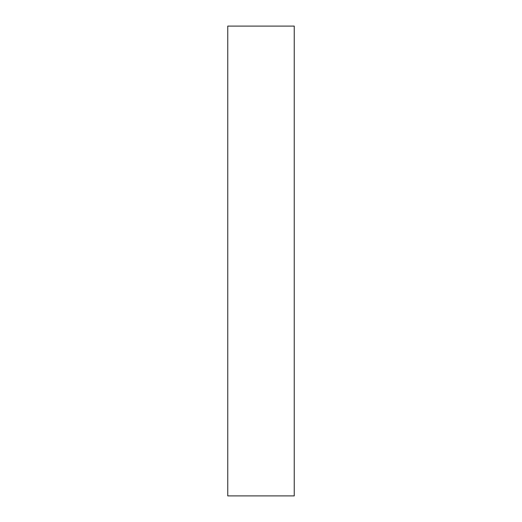 <?xml version="1.0" encoding="UTF-8"?>
<svg xmlns="http://www.w3.org/2000/svg" width="522" height="522" viewBox="0 0 522 522"><rect width="100%" height="100%" fill="white"/><g stroke="black" fill="none" stroke-linecap="round" stroke-linejoin="round"><path stroke-width="0.78" d="M294.245 495.9L227.755 495.9L294.245 495.9L294.245 26.1L227.755 26.1L294.245 26.1L294.245 495.9M227.755 26.1L227.755 495.9L227.755 26.1"/></g></svg>

